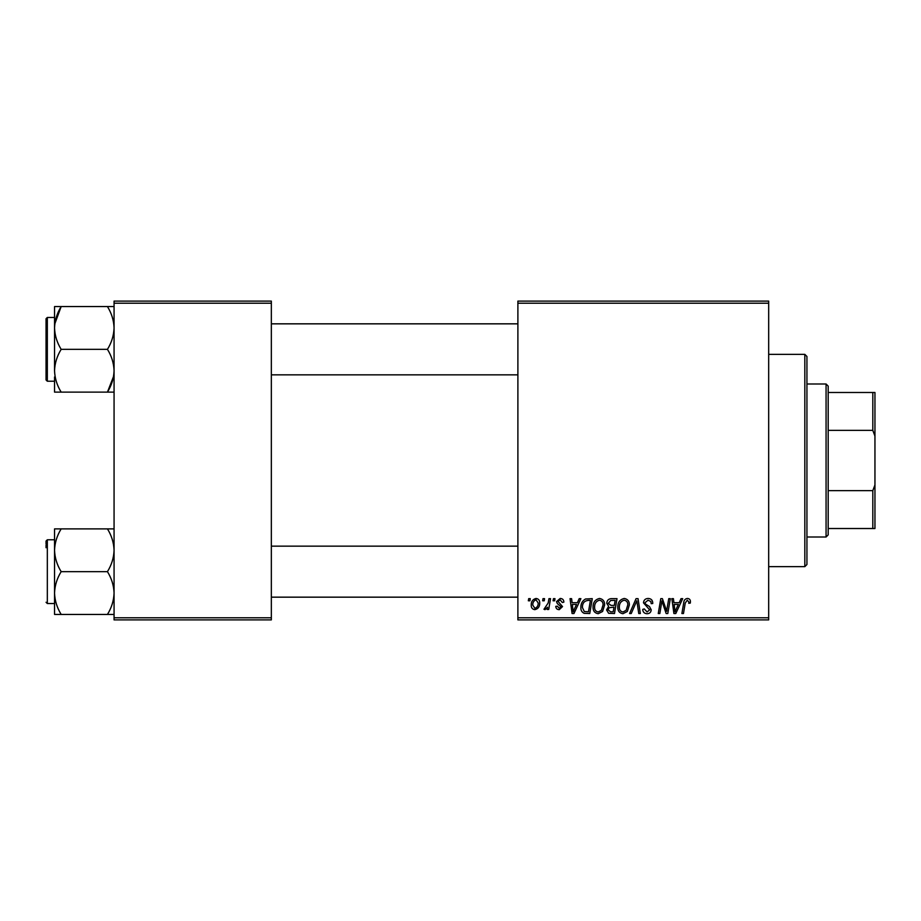 <?xml version="1.0" encoding="UTF-8"?>
<svg xmlns="http://www.w3.org/2000/svg" width="921" height="921" viewBox="0 0 921 921"><rect width="100%" height="100%" fill="white"/><g stroke="black" fill="none" stroke-linecap="round" stroke-linejoin="round"><path stroke-width="1.38" d="M517.89 301.098L768.678 301.098L768.678 303.216L517.89 303.216L517.89 301.098M593.043 607.1C593.02 602.369 595.185 599.49 599.536 598.454C602.956 599.087 604.66 601.229 604.637 604.89L602.599 611.475L598.19 613.72C594.655 613.075 592.94 610.865 593.043 607.1M577.386 602.702L579.205 598.65L580.886 598.65L573.967 613.524L572.079 613.524L570.041 598.65L571.596 598.65L572.102 602.702L577.386 602.702M687.388 598.454C689.403 598.592 690.416 599.686 690.428 601.735L690.29 603.094L688.735 603.29L688.885 601.989L687.285 600.193L685.259 602.99L683.474 613.524L681.897 613.524L683.739 602.622C683.923 600.204 685.143 598.811 687.388 598.454M643.48 602.829C643.756 600.043 645.31 598.581 648.142 598.454C651.262 598.627 652.805 600.308 652.747 603.497L651.205 603.669L650.813 601.482L648.039 600.193L645.022 602.691L645.425 603.992L649.455 606.525L651.205 609.771C651.009 612.315 649.627 613.639 647.037 613.72C644.355 613.559 642.904 612.12 642.697 609.414L644.251 608.931L647.095 611.981L649.662 609.863L643.48 602.829M629.573 613.524L636.066 598.65L638.046 598.65L640.325 613.524L638.76 613.524L636.814 600.78L631.242 613.524L629.573 613.524M617.784 607.1C617.749 602.369 619.914 599.49 624.265 598.454C627.685 599.087 629.388 601.229 629.377 604.89L627.339 611.475L622.918 613.72C619.384 613.075 617.68 610.865 617.784 607.1M528.343 600.78L528.7 598.65L530.254 598.65L529.932 600.78L528.343 600.78M517.89 617.784L768.678 617.784L768.678 619.902L517.89 619.902L517.89 303.216M768.678 617.784L768.678 303.216M606.766 603.278C606.951 600.538 608.378 598.995 611.049 598.65L617.001 598.65L614.491 613.524L608.62 613.282L606.571 609.909L608.62 606.283L606.766 603.278M679.203 602.702L681.033 598.65L682.703 598.65L675.795 613.524L673.907 613.524L671.87 598.65L673.424 598.65L673.919 602.702L679.203 602.702M667.184 607.733L668.773 598.65L670.338 598.65L667.794 613.524L666.159 613.524L661.9 600.906L659.839 613.524L658.262 613.524L660.783 598.65L662.406 598.65L666.7 611.256L667.184 607.733M560.175 598.454C562.535 598.546 563.767 599.767 563.871 602.127L562.328 602.518L560.106 599.813L558.08 601.471L562.524 606.582L559.277 609.667C557.113 609.61 555.939 608.516 555.754 606.375L557.297 606.191L559.346 608.309L560.97 606.824L557.309 603.554L556.526 601.586L560.175 598.454M585.48 599.007L592.272 598.65L589.762 613.524L584.156 613.34C581.784 612.177 580.691 610.209 580.875 607.434C580.783 603.646 582.314 600.837 585.48 599.007M531.221 605.143C531.118 601.517 532.729 599.283 536.034 598.454C538.486 598.788 539.718 600.216 539.718 602.771C539.867 606.548 538.232 608.839 534.825 609.667C532.35 609.265 531.152 607.756 531.221 605.143M542.642 600.78L542.999 598.65L544.553 598.65L544.23 600.78L542.642 600.78M548.179 602.979L548.962 598.65L550.528 598.65L548.709 609.472L547.132 609.472L547.535 607.238L545.025 609.667L543.966 609.276L548.179 602.979M553.084 600.78L553.44 598.65L554.983 598.65L554.661 600.78L553.084 600.78M114.066 301.098L271.338 301.098L271.338 303.216L114.066 303.216L114.066 301.098M271.338 617.784L271.338 619.902L114.066 619.902L114.066 617.784L271.338 617.784L271.338 303.216M114.066 617.784L114.066 303.216M613.225 611.786L613.996 607.146L608.977 607.768L608.113 609.852L610.565 611.786L613.225 611.786M614.295 605.408L615.147 600.388L610.727 600.469L608.309 603.324L611.014 605.408L614.295 605.408M626.119 610.335L627.823 604.821C627.846 602.207 626.614 600.665 624.15 600.193C620.846 601.194 619.234 603.554 619.326 607.261C619.269 609.921 620.478 611.498 622.964 611.981L626.119 610.335M676.302 608.862L678.363 604.441L674.137 604.441L675.07 611.901L676.302 608.862M574.474 608.862L576.534 604.441L572.309 604.441L573.242 611.901L574.474 608.862M588.484 611.786L590.419 600.388L588.427 600.388C584.328 600.768 582.325 603.151 582.417 607.538L584.294 611.532L588.484 611.786M601.39 610.335L603.094 604.821C603.105 602.207 601.885 600.665 599.421 600.193C596.106 601.194 594.505 603.554 594.598 607.261C594.529 609.921 595.749 611.498 598.236 611.981L601.39 610.335M534.894 608.309C537.231 607.457 538.325 605.661 538.175 602.933L536.022 599.813C533.766 600.711 532.672 602.484 532.764 605.143L534.894 608.309M826.068 537.012L826.068 383.988L828.186 386.106L828.186 534.894L826.068 537.012L806.934 537.012M826.068 383.988L806.934 383.988M874.95 528.516L872.82 528.516L872.82 490.628L874.95 484.918L874.95 528.516M828.186 528.516L872.82 528.516M828.186 392.484L874.95 392.484L874.95 484.918M828.186 490.628L872.82 490.628M874.95 436.082L872.82 430.372L872.82 392.484M828.186 430.372L872.82 430.372M804.816 566.645L806.934 564.515L804.816 566.645L768.678 566.645L804.816 566.645L804.816 354.355L768.678 354.355M806.934 356.485L804.816 354.355L806.934 356.485L806.934 564.515M271.338 374.847L517.89 374.847M271.338 323.835L517.89 323.835M54.546 376.954L54.546 392.116L61.166 392.116C57.033 385.462 54.823 378.335 54.546 370.726C54.8 363.219 57.01 356.093 61.166 349.347C57.021 342.635 54.811 335.497 54.546 327.957L54.546 317.457L47.328 317.457L47.328 381.225L54.546 381.225M46.05 379.947L47.328 381.225L46.05 379.947L46.05 318.735L46.05 376.977M114.066 306.566L107.446 306.566C111.591 313.278 113.801 320.404 114.066 327.957C113.79 335.52 111.591 342.647 107.446 349.347C111.579 356.001 113.79 363.127 114.066 370.726C113.813 378.243 111.602 385.369 107.446 392.116L61.166 392.116M107.446 349.347L61.166 349.347M113.548 376.459L107.446 392.116L114.066 392.116M54.811 323.835L61.166 306.566L54.546 306.566L54.546 327.957C54.823 320.393 57.021 313.255 61.166 306.566L107.446 306.566M54.546 370.726L54.546 327.957M517.89 546.153L271.338 546.153M517.89 597.165L271.338 597.165M114.066 528.884L107.446 528.884C111.579 535.538 113.79 542.665 114.066 550.274C113.813 557.781 111.602 564.907 107.446 571.653L61.166 571.653C57.033 564.999 54.823 557.873 54.546 550.274L54.546 544.046M46.05 544.023L46.05 541.053L46.05 544.023M46.05 547.73L46.05 545.151M107.446 571.653C111.591 578.365 113.801 585.503 114.066 593.043C113.79 600.607 111.591 607.745 107.446 614.434L114.066 614.434M107.446 614.434L61.166 614.434C57.021 607.722 54.811 600.596 54.546 593.043C54.823 585.48 57.021 578.353 61.166 571.653M107.446 528.884L54.546 528.884L54.546 614.434L61.166 614.434M54.546 550.274C54.8 542.757 57.01 535.631 61.166 528.884M54.546 306.566L54.546 312.3M54.546 539.775L47.328 539.775L47.328 603.543L46.05 602.265M47.328 317.457L46.05 318.735M47.328 603.543L54.546 603.543M47.328 539.775L46.05 541.053L47.328 539.775"/></g></svg>
